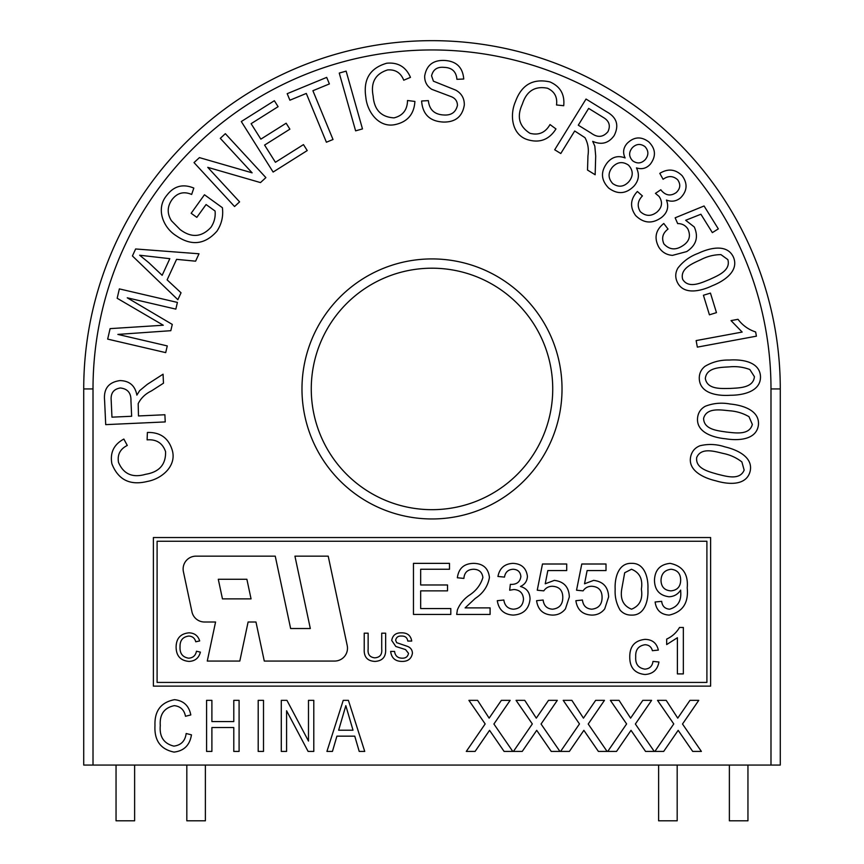 <?xml version="1.0" encoding="UTF-8"?>
<svg xmlns="http://www.w3.org/2000/svg" width="864" height="864" viewBox="0 0 864 864"><rect width="100%" height="100%" fill="white"/><g stroke="black" fill="none" stroke-linecap="round" stroke-linejoin="round"><path stroke-width="1.3" d="M183.125 568.998A12.841 12.841 0 0 0 183.406 571.676L191.948 611.831A12.841 12.841 0 0 0 204.509 622.004L215.568 622.004L207.274 661.057L239.814 661.057L248.108 622.004L255.971 622.004L264.276 661.057L334.638 661.057A12.841 12.841 0 0 0 347.209 645.538L328.212 556.157L294.937 556.157L310.316 628.517L290.628 628.517L275.249 556.157L195.977 556.157A12.841 12.841 0 0 0 183.125 568.998M677.182 765.072L677.182 820.8L658.616 820.8L658.616 765.072M205.384 765.072L205.384 820.8L186.818 820.8L186.818 765.072M747.954 765.072L747.954 820.8L729.378 820.8L729.378 765.072M134.622 765.072L134.622 820.8L116.046 820.8L116.046 765.072M552.733 388.94A120.733 120.733 0 0 0 432 268.196A120.733 120.733 0 0 0 311.267 388.94A120.733 120.733 0 0 0 432 509.674A120.733 120.733 0 0 0 552.733 388.94A120.733 120.733 0 0 1 432 509.674A120.733 120.733 0 0 1 311.267 388.94M93.01 765.072L770.99 765.072L770.99 388.94A338.99 338.99 0 0 0 432 49.95A338.99 338.99 0 0 0 93.01 388.94L93.01 765.072L83.722 765.072L83.722 388.94A348.278 348.278 0 0 1 432 40.662A348.278 348.278 0 0 1 780.278 388.94L780.278 765.072L770.99 765.072M700.002 445.748C708.34 443.75 716.656 444.128 724.939 446.882C736.538 449.55 753.764 456.937 750.028 471.733C745.891 486.389 727.283 484.294 715.889 480.827C704.29 478.159 687.107 470.772 690.833 455.987C692.161 451.019 695.218 447.606 700.002 445.748M723.19 453.438C714.744 451.462 701.114 447.034 696.686 457.542C695.326 468.85 709.333 471.766 717.649 474.26C726.106 476.248 739.789 480.697 744.152 470.102L741.884 461.948C736.376 457.672 730.145 454.831 723.19 453.438M705.316 406.253C713.308 403.153 721.602 402.408 730.177 404.028C742.025 405.119 760.05 410.108 758.387 425.261C756.216 440.327 737.521 440.726 725.771 438.804C713.923 437.702 695.887 432.756 697.604 417.582C698.252 412.495 700.823 408.726 705.316 406.253M729.313 410.756C720.684 409.936 706.601 407.354 703.609 418.338C703.771 429.732 718.06 430.726 726.624 432.076C735.264 432.907 749.423 435.499 752.339 424.418L748.991 416.686C742.954 413.186 736.398 411.21 729.313 410.756M705.056 366.282C712.444 361.919 720.5 359.845 729.227 360.05C741.128 359.197 759.726 361.271 760.493 376.531C760.849 391.781 742.446 395.269 730.512 395.258C718.621 396.101 700.024 394.049 699.289 378.778C699.106 373.626 701.017 369.468 705.056 366.282M729.475 366.865C720.814 367.448 706.482 367.211 705.337 378.562C707.324 389.794 721.591 388.498 730.264 388.444C738.947 387.871 753.343 388.109 754.412 376.672L749.833 369.533C743.321 367.06 736.528 366.174 729.475 366.865M756.41 336.172L697.345 347.123L696.136 340.589L742.165 332.068L731.03 320.609L738.007 319.313C742.597 325.382 748.472 329.605 755.644 331.97L756.41 336.172M709.43 314.809L703.415 295.261L710.456 293.101L716.472 312.638L709.43 314.809M677.916 268.056C683.208 261.252 689.969 256.349 698.209 253.336C709.009 248.162 727.142 243.259 733.46 257.224C739.4 271.328 723.481 281.34 712.357 285.714C701.557 290.887 683.435 295.801 677.128 281.826C675.065 277.096 675.335 272.506 677.916 268.056M700.942 259.61C693.068 263.336 679.601 268.38 682.7 279.396C688.694 289.138 701.536 282.701 709.625 279.461C717.52 275.746 731.041 270.648 727.834 259.6L720.943 254.621C713.945 254.696 707.281 256.36 700.942 259.61M658.789 247.136C653.929 237.946 655.592 230.062 663.79 223.484L668.034 229.079C662.72 233.129 661.349 238.075 663.93 243.94C669.298 249.739 675.464 250.409 682.43 245.927C689.288 241.682 691.092 236.012 687.83 228.917C685.411 225.31 682.031 223.538 677.678 223.603L675.14 217.814L704.063 205.988L718.33 228.895L712.346 232.621L700.898 214.24L685.681 220.288L694.289 226.984C698.749 237.125 696.222 245.322 686.718 251.575L672.516 255.366C666.554 254.945 661.975 252.202 658.789 247.136M635.623 215.536C629.705 207.144 630.299 199.13 637.384 191.495L642.416 195.923C637.654 200.858 636.941 206.096 640.3 211.626C645.656 216.432 651.24 216.562 657.04 212.026C662.202 207.317 662.872 202.111 659.081 196.42L655.43 193.374L660.82 189.756L661.457 190.62C665.96 195.642 670.885 196.29 676.231 192.564C680.389 188.644 680.864 184.378 677.646 179.755C673.11 175.738 668.25 175.576 663.088 179.28L659.794 173.362C668.012 168.34 675.464 169.128 682.16 175.738C687.841 183.6 687.29 190.976 680.53 197.888C676.253 201.355 671.566 202.068 666.446 200.048C669.049 206.831 667.472 212.587 661.738 217.307C652.471 224.089 643.766 223.495 635.623 215.536M607.403 162.54C612.317 156.816 618.214 155.282 625.115 157.939C622.598 152.669 623.268 147.83 627.102 143.413C633.992 136.642 641.261 136.177 648.918 142.02C655.733 148.954 656.219 156.319 650.365 164.128C646.542 168.372 641.909 169.636 636.466 167.908C639.673 174.496 638.842 180.565 633.949 186.138C626.011 194.065 617.576 194.692 608.656 188.039C600.88 179.971 600.458 171.472 607.403 162.54M632.351 147.69C628.646 152.215 628.744 156.578 632.642 160.78C637.135 163.976 641.347 163.577 645.278 159.592C648.821 155.12 648.724 150.79 644.987 146.621C640.516 143.435 636.304 143.802 632.351 147.69M612.5 167.054C607.889 172.714 607.954 178.211 612.695 183.546C618.494 187.574 623.873 186.97 628.819 181.732C633.431 176.051 633.334 170.532 628.549 165.175C622.771 161.244 617.414 161.87 612.5 167.054M560.779 153.522L554.699 149.774L586.04 99.047L606.398 111.629C616.756 117.256 619.348 125.226 614.185 135.551C608.688 143.262 601.528 145.206 592.726 141.361L594.832 146.167L595.696 156.017L595.156 174.755L587.509 170.046L587.963 155.736C588.967 149.202 587.974 143.186 584.982 137.678L574.7 130.993L560.779 153.522M578.286 125.183L591.343 133.25C597.629 137.84 603.158 137.322 607.932 131.684C610.762 125.615 609.185 120.841 603.18 117.374L588.654 108.389L578.286 125.183M529.924 133.283C538.682 135.572 545.378 132.667 550.012 124.556L555.973 128.941C549.223 139.568 539.924 143.197 528.098 139.828C511.726 135.238 509.49 115.031 515.484 101.552C521.618 84.726 533.12 78.192 549.968 81.929C560.272 86.454 564.851 94.381 563.717 105.721L556.513 104.976C557.539 97.038 554.526 91.454 547.441 88.225C534.892 85.784 526.532 91.087 522.364 104.101C516.575 116.64 519.102 126.371 529.924 133.283M443.729 122.062C429.98 121.511 422.615 114.491 421.61 101.002L428.36 100.613C429.3 109.685 434.408 114.469 443.686 114.977C451.202 115.528 455.792 112.342 457.445 105.408C457.369 101.272 455.371 98.377 451.472 96.757L431.784 89.327C426.935 86.238 424.559 81.821 424.678 76.075C426.492 65.308 433.026 60.091 444.258 60.437C456.289 61.052 462.78 67.241 463.741 79.024L456.916 79.315C456.246 71.636 452.034 67.662 444.269 67.381C437.346 66.647 433.112 69.466 431.568 75.827L433.426 81.184L455.728 90.126C461.57 93.388 464.432 98.356 464.314 105.03C462.424 116.478 455.566 122.148 443.729 122.062M394.016 117.871C402.851 115.668 407.344 109.879 407.516 100.505L414.914 101.444C414.083 114.059 407.646 121.738 395.593 124.481C378.994 128.423 367.081 111.877 365.818 97.092C363.107 79.326 370.084 68.04 386.759 63.223C398.012 62.165 405.918 66.884 410.465 77.371L403.747 80.212C400.766 72.76 395.377 69.336 387.59 69.941C375.332 73.84 370.516 82.523 373.14 95.98C374.166 109.804 381.132 117.104 394.016 117.871M362.48 128.909L355.612 130.853L339.25 73.073L346.129 71.129L362.48 128.909M333.007 139.504L326.398 142.225L306.299 93.442L289.894 100.202L287.194 93.679L326.689 77.393L329.389 83.927L312.898 90.72L333.007 139.504M307.228 150.574L273.121 172.055L241.304 121.532L274.352 100.721L278.1 106.682L251.111 123.682L260.852 139.147L286.146 123.217L289.883 129.168L264.589 145.087L275.422 162.281L303.469 144.612L307.228 150.574M239.598 201.863L234.554 206.518L194.022 162.594L199.422 157.615L252.126 172.832L220.298 138.348L225.342 133.682L265.885 177.606L260.485 182.585L207.749 167.346L239.598 201.863M206.075 204.541L196.83 217.361L191.16 213.278L204.455 194.756L222.394 207.706C223.463 216.248 221.638 224.089 216.907 231.217C204.876 244.728 191.257 246.208 176.062 235.656C162.983 227.448 155.714 208.548 166.601 195.61C173.75 186.041 182.833 183.524 193.828 188.082L191.646 194.443C183.805 191.138 177.293 192.834 172.098 199.53C167.162 206.453 166.936 213.527 171.428 220.73L179.96 229.424C191.236 238.043 201.55 237.362 210.902 227.383C214.24 222.437 215.633 216.983 215.082 211.032L206.075 204.541M181.04 292.799L177.865 299.689L132.419 255.96L135.637 248.972L199.001 253.778L195.599 261.176L176.569 259.351L167.119 279.871L181.04 292.799M162.151 275.314L169.819 258.682L139.644 255.226L148.759 262.634L162.151 275.314M167.27 345.913L165.704 352.62L107.665 339.109L110.106 328.633L163.285 325.231L117.169 298.264L119.362 288.9L177.401 302.422L175.835 309.118L127.256 297.81L172.282 324.421L170.813 330.696L117.86 334.411L167.27 345.913M164.894 414.752L165.229 421.924L105.71 424.634L104.609 400.626C103.41 388.854 108.529 382.169 119.988 380.592C129.47 380.808 135.097 385.657 136.879 395.118L139.644 390.658L147.29 384.35L163.069 374.198L163.469 383.206L151.416 390.938C145.444 393.8 141.026 398.023 138.186 403.639L138.478 415.951L164.894 414.752M131.652 416.264L130.95 400.864C131.22 393.066 127.678 388.778 120.323 387.979C113.692 389.081 110.646 393.088 111.175 400.032L111.953 417.161L131.652 416.264M165.575 451.634C162.583 443.081 156.427 439.15 147.107 439.862L147.388 432.464C159.98 432.119 168.188 437.8 172.022 449.485C177.379 465.61 161.968 478.818 147.442 481.421C130.054 485.741 118.206 479.866 111.888 463.795C109.847 452.725 113.832 444.474 123.854 439.052L127.278 445.446C120.128 449.053 117.202 454.691 118.508 462.37C123.52 474.131 132.57 478.094 145.681 474.282C159.311 472.036 165.942 464.476 165.575 451.634M173.858 746.118C181.073 745.2 185.166 740.999 186.16 733.514L191.462 734.843C189.821 745.168 184.01 750.913 174.031 752.09C160.52 749.293 154.17 740.448 154.98 725.544C154.418 710.91 160.931 702.292 174.506 699.678C183.557 700.628 188.989 705.715 190.804 714.938L185.49 716.267C184.226 709.884 180.49 706.342 174.29 705.65C164.171 707.767 159.494 714.398 160.283 725.544C159.3 736.776 163.836 743.634 173.858 746.118M211.896 751.421L206.582 751.421L206.582 700.348L211.896 700.348L211.896 721.57L233.788 721.57L233.788 700.348L239.09 700.348L239.09 751.421L233.788 751.421L233.788 727.542L211.896 727.542L211.896 751.421M263.509 751.421L258.196 751.421L258.196 700.348L263.509 700.348L263.509 751.421M286.589 751.421L281.286 751.421L281.286 700.348L286.934 700.348L308.48 741.053L308.48 700.348L313.794 700.348L313.794 751.421L308.113 751.421L286.589 710.759L286.589 751.421M332.446 751.421L326.927 751.421L343.235 700.348L348.408 700.348L364.738 751.421L359.219 751.421L354.758 736.16L336.906 736.16L332.446 751.421M338.645 730.199L353.009 730.199L345.827 705.661L338.645 730.199M475.081 751.421L466.29 751.421L485.168 723.935L468.904 700.348L477.587 700.348L489.143 718.146L501.368 700.348L510.16 700.348L493.906 724.021L512.784 751.421L504.101 751.421L489.564 730.339L475.081 751.421M522.234 751.421L513.443 751.421L532.321 723.935L516.056 700.348L524.74 700.348L536.296 718.146L548.521 700.348L557.312 700.348L541.058 724.021L559.937 751.421L551.243 751.421L536.717 730.339L522.234 751.421M569.376 751.421L560.596 751.421L579.474 723.935L563.209 700.348L571.882 700.348L583.448 718.146L595.663 700.348L604.465 700.348L588.211 724.021L607.09 751.421L598.396 751.421L583.87 730.339L569.376 751.421M616.529 751.421L607.738 751.421L626.616 723.935L610.362 700.348L619.034 700.348L630.601 718.146L642.816 700.348L651.618 700.348L635.364 724.021L654.242 751.421L645.548 751.421L631.022 730.339L616.529 751.421M663.682 751.421L654.89 751.421L673.769 723.935L657.515 700.348L666.187 700.348L677.754 718.146L689.969 700.348L698.771 700.348L682.506 724.021L701.384 751.421L692.701 751.421L678.175 730.339L663.682 751.421M153.382 537.538L153.382 686.135L710.618 686.135L710.618 537.538L153.382 537.538M157.097 682.42L706.903 682.42L706.903 541.253L157.097 541.253L157.097 682.42M381.715 649.037L381.715 633.193L385.646 633.193L385.646 649.22C386.014 656.888 382.46 660.949 374.998 661.414C367.427 661.057 363.83 656.996 364.219 649.22L364.219 633.193L368.14 633.193L368.14 649.037C367.567 654.307 369.749 657.245 374.695 657.839C379.912 657.493 382.255 654.566 381.715 649.037M402.322 661.414C395.388 661.478 391.489 658.141 390.647 651.413L394.578 651.413C395.14 655.808 397.656 658.076 402.149 658.195C405.724 658.292 407.84 656.672 408.51 653.335L405.54 649.577L395.831 646.488L391.716 640.462C392.634 635.267 395.852 632.729 401.393 632.837C407.311 632.707 410.756 635.45 411.718 641.056L407.797 641.056C407.214 637.61 405.13 635.936 401.544 636.055C398.272 635.818 396.306 637.211 395.647 640.213L396.652 642.665L407.603 646.412C410.648 647.665 412.258 649.912 412.441 653.141C411.502 658.649 408.121 661.403 402.322 661.414M188.654 658.195C192.996 657.893 195.599 655.56 196.463 651.218L200.394 652.136C198.86 658.044 195.07 661.133 189.022 661.414C180.468 660.658 176.159 655.83 176.105 646.92C176.288 638.356 180.565 633.658 188.946 632.837C194.443 632.977 198.029 635.677 199.681 640.937L195.75 641.779C194.778 638.14 192.445 636.228 188.752 636.055C182.736 636.876 179.831 640.494 180.036 646.898C179.69 653.422 182.563 657.191 188.654 658.195M218.29 579.28L222.458 598.882L251.057 598.882L246.888 579.28L218.29 579.28M450.803 614.434L413.467 614.434L413.467 563.36L449.485 563.36L449.485 569.257L420.671 569.257L420.671 584.971L447.52 584.971L447.52 590.868L420.671 590.868L420.671 608.548L450.803 608.548L450.803 614.434M465.102 607.889L490.093 607.889L490.093 614.434L456.689 614.434L457.38 609.898C459.842 603.914 463.774 599.065 469.152 595.339C476.075 590.879 480.654 584.95 482.89 577.519C482.198 572.162 479.099 569.408 473.58 569.257C467.564 569.441 464.346 572.497 463.892 578.416L457.348 577.768C458.644 568.318 464.098 563.512 473.72 563.36C483.138 563.576 488.376 568.285 489.434 577.454C487.868 586.3 483.149 593.276 475.265 598.417L465.102 607.889M513.184 615.092C504.014 614.563 498.722 609.757 497.297 600.685L503.842 600.026C504.684 605.729 507.881 608.785 513.421 609.196C519.707 608.742 523.066 605.34 523.487 599.022C523.033 593.104 519.836 589.928 513.907 589.507L509.674 590.209L510.354 584.312L511.294 584.388C516.91 584.42 520.106 581.807 520.873 576.558C520.409 571.914 517.817 569.484 513.097 569.257C508.162 569.549 505.3 572.173 504.5 577.109L497.945 576.461C499.576 568.188 504.554 563.825 512.892 563.36C521.456 563.706 526.295 568.037 527.418 576.342C527.17 581.116 524.848 584.496 520.452 586.472C526.727 588.287 529.924 592.488 530.042 599.065C528.984 609.131 523.368 614.466 513.184 615.092M552.463 615.092C543.208 614.65 537.916 609.844 536.587 600.685L543.132 600.026C543.834 605.718 546.944 608.774 552.496 609.196C559.354 608.407 562.788 604.444 562.788 597.305C562.723 590.393 559.3 586.71 552.528 586.278C548.802 586.246 545.886 587.779 543.791 590.868L537.246 590.209L542.484 564.008L566.708 564.008L566.708 570.564L547.83 570.564L545.238 583.794L554.342 580.381C563.944 581.558 568.944 587.077 569.333 596.916L565.423 608.893C562.118 613.062 557.798 615.125 552.463 615.092M591.754 615.092C582.498 614.65 577.217 609.844 575.878 600.685L582.433 600.026C583.124 605.718 586.246 608.774 591.797 609.196C598.644 608.407 602.078 604.444 602.078 597.305C602.014 590.393 598.59 586.71 591.818 586.278C588.092 586.246 585.176 587.779 583.081 590.868L576.536 590.209L581.774 564.008L606.01 564.008L606.01 570.564L587.12 570.564L584.528 583.794L593.633 580.381C603.234 581.558 608.234 587.077 608.623 596.916L604.714 608.893C601.409 613.062 597.089 615.125 591.754 615.092M620.136 610.168C616.378 603.763 614.725 596.786 615.168 589.248C614.563 578.621 618.073 562.831 631.541 563.36C645.008 562.842 648.508 578.632 647.914 589.248C648.529 599.864 645.019 615.643 631.541 615.092C626.972 615.19 623.171 613.548 620.136 610.168M621.724 589.226C620.104 599.238 623.376 605.902 631.541 609.196C639.706 605.902 642.978 599.238 641.369 589.226C642.978 579.161 639.684 572.508 631.476 569.257L624.683 572.756L621.724 589.226M669.233 615.092C660.982 614.628 656.273 610.265 655.117 601.992L661.673 601.344C662.256 606.161 664.891 608.785 669.568 609.196C677.808 606.852 681.512 600.89 680.692 591.332L680.659 590.09C677.905 594.335 674.006 596.56 668.963 596.754C659.545 595.512 654.707 590.036 654.469 580.316C654.847 570.067 660.064 564.408 670.118 563.36C682.733 565.963 688.424 574.128 687.215 587.866C688.705 602.888 682.711 611.971 669.233 615.092M680.659 580.165C680.616 573.631 677.441 569.992 671.123 569.257C664.546 570.067 661.176 573.869 661.014 580.662C661.338 587.023 664.654 590.425 670.961 590.868C677.3 590.231 680.54 586.667 680.659 580.165M644.803 669.146C649.598 668.822 652.32 666.241 652.99 661.403L658.94 661.997C657.526 669.827 652.882 673.996 645.008 674.503C634.802 673.434 629.716 667.624 629.77 657.072C629.64 646.412 634.716 640.516 644.998 639.371C652.255 639.49 656.705 643.064 658.346 650.095L652.396 650.689C651.391 646.888 648.94 644.911 645.041 644.728C638.42 645.786 635.31 649.836 635.72 656.91C635.245 663.952 638.269 668.023 644.803 669.146M683.348 627.469L683.348 673.909L677.398 673.909L677.398 637.718L666.684 644.566L666.684 639.079C672.192 636.52 676.469 632.653 679.514 627.469L683.348 627.469M301.979 388.94A130.021 130.021 0 0 1 432 258.919A130.021 130.021 0 0 1 562.021 388.94A130.021 130.021 0 0 1 432 518.962A130.021 130.021 0 0 1 301.979 388.94M93.01 388.94L83.722 388.94A348.278 348.278 0 0 1 432 40.662A348.278 348.278 0 0 1 780.278 388.94L770.99 388.94"/></g></svg>
